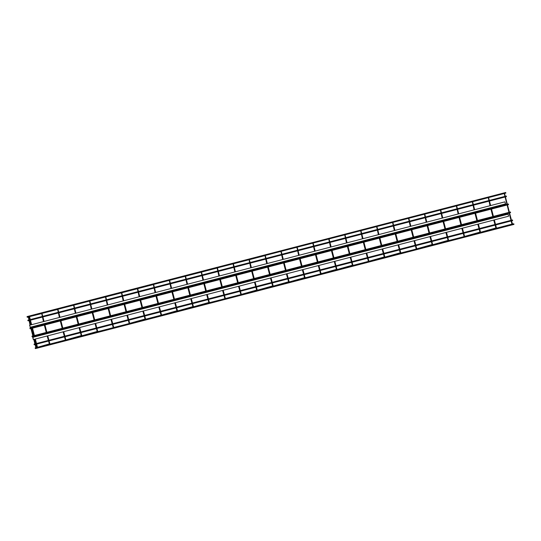 <?xml version="1.0" encoding="UTF-8"?>
<svg xmlns="http://www.w3.org/2000/svg" width="541" height="541" viewBox="0 0 541 541"><rect width="100%" height="100%" fill="white"/><g stroke="black" fill="none" stroke-linecap="round" stroke-linejoin="round"><path stroke-width="0.81" d="M36.389 347.173L36.545 347.775L36.389 347.173M37.343 346.923L37.498 347.532L37.343 346.923M28.714 317.493L28.558 316.884L28.714 317.493M35.239 343.92L35.354 344.367L35.239 343.92M33.292 336.387L33.177 335.947L33.292 336.387M31.229 328.407L31.114 327.968L31.229 328.407M29.16 320.434L29.052 319.988L29.16 320.434M36.193 343.677L36.308 344.117L36.193 343.677M34.245 336.137L34.13 335.697L34.245 336.137M32.183 328.164L32.068 327.718L32.183 328.164M30.12 320.184L30.005 319.745L30.12 320.184M29.512 316.641L29.667 317.242L29.512 316.641L41.745 313.557M46.573 332.472L46.688 332.911L46.573 332.472M78.472 324.187L78.58 324.634L78.472 324.187M110.364 315.91L110.479 316.357L110.364 315.91M142.263 307.633L142.378 308.072L142.263 307.633M174.161 299.356L174.276 299.795L174.161 299.356M206.06 291.078L206.175 291.518L206.06 291.078M237.959 282.794L238.074 283.241L237.959 282.794M269.851 274.517L269.966 274.956L269.851 274.517M301.75 266.24L301.864 266.679L301.75 266.24M333.648 257.962L333.763 258.402L333.648 257.962M365.547 249.678L365.662 250.125L365.547 249.678M397.446 241.401L397.561 241.847L397.446 241.401M429.338 233.124L429.453 233.563L429.338 233.124M461.236 224.846L461.351 225.286L461.236 224.846M493.135 216.569L493.25 217.009L493.135 216.569M509.081 212.424L509.196 212.87L509.081 212.424M477.189 220.708L477.304 221.147L477.189 220.708M445.29 228.985L445.405 229.425L445.29 228.985M413.392 237.262L413.507 237.702L413.392 237.262M381.493 245.54L381.608 245.986L381.493 245.54M349.594 253.824L349.709 254.263L349.594 253.824M317.702 262.101L317.817 262.541L317.702 262.101M285.804 270.378L285.918 270.818L285.804 270.378M253.905 278.656L254.02 279.102L253.905 278.656M222.006 286.933L222.121 287.379L222.006 286.933M190.107 295.217L190.222 295.656L190.107 295.217M158.215 303.494L158.33 303.934L158.215 303.494M126.317 311.772L126.432 312.211L126.317 311.772M94.418 320.049L94.533 320.495L94.418 320.049M62.519 328.333L62.634 328.772L62.519 328.333M31.973 336.164L32.129 336.773L31.973 336.164M509.372 212.255L510.433 211.984L510.589 212.593L509.534 212.863M511.597 220.843L512.652 220.566L512.496 219.964L511.441 220.234M34.191 344.752L34.036 344.144L34.191 344.752L35.077 344.516M512.435 224.251L512.286 223.649L512.449 224.258M496.482 228.39L496.334 227.788L496.503 228.397M480.536 232.529L480.388 231.927L480.557 232.535M464.401 236.586L448.888 240.515M464.584 236.667L464.442 236.065L464.604 236.674M448.638 240.806L448.489 240.204L448.658 240.813M432.692 244.945L432.543 244.343L432.705 244.951M416.556 249.002L401.043 252.931M416.739 249.083L416.59 248.481L416.759 249.09M400.793 253.222L400.644 252.62L400.813 253.235M384.84 257.36L384.698 256.759L384.861 257.374M368.894 261.506L368.746 260.904L368.915 261.513M352.948 265.645L352.8 265.043L352.962 265.651M336.996 269.783L336.847 269.181L337.016 269.79M320.86 273.841L305.347 277.77M320.901 273.32L321.07 273.929L320.901 273.32M305.097 278.06L304.955 277.459L305.117 278.067M289.151 282.199L289.002 281.597L289.171 282.206M273.205 286.338L273.056 285.736L273.219 286.345M257.252 290.476L257.103 289.875L257.273 290.49M241.117 294.534L225.604 298.47M225.171 298.673L209.658 302.608M225.354 298.76L225.212 298.159L225.374 298.767M209.408 302.899L209.259 302.297L209.428 302.906M193.462 307.038L193.313 306.436L193.475 307.045M177.509 311.176L177.36 310.575L177.529 311.183M161.563 315.315L161.414 314.713L161.576 315.322M145.61 319.454L145.468 318.852L145.63 319.46M129.475 323.511L113.962 327.44M129.664 323.592L129.515 322.991L129.684 323.599M113.529 327.65L98.016 331.579M113.711 327.731L113.569 327.129L113.732 327.745M97.765 331.87L97.617 331.268L97.786 331.883M81.819 336.015L81.671 335.413L81.833 336.022M65.867 340.154L65.725 339.552L65.887 340.161M49.941 344.299L49.988 343.711L49.921 344.292M27.233 316.674L27.395 317.283L27.233 316.674L505.7 192.495L505.855 193.103L504.462 193.367L504.611 193.969L504.462 193.367M27.395 317.283L28.348 317.033M57.691 309.418L41.948 313.408L42.097 314.01L41.948 313.408M57.901 309.269L58.049 309.871L57.901 309.269L58.049 309.871L57.901 309.269L137.881 288.61M73.644 305.28L73.995 305.733L73.847 305.131M89.59 301.141L89.941 301.594L89.799 300.992M105.536 297.002L105.894 297.455L105.745 296.853M121.488 292.864L121.84 293.317L121.691 292.715M137.434 288.718L137.793 289.178L137.644 288.569M153.59 284.431L153.739 285.033L153.59 284.431L153.739 285.033L153.59 284.431L201.671 272.049M169.333 280.441L169.685 280.894L169.543 280.292M185.279 276.302L185.637 276.755L185.489 276.153M201.232 272.164L201.583 272.617L201.435 272.015M217.387 267.876L217.536 268.478L217.387 267.876L217.536 268.478L217.387 267.876L249.516 259.633M233.13 263.886L233.482 264.339L233.333 263.738M265.232 255.46L265.381 256.062L265.232 255.46L265.381 256.062L265.232 255.46L504.259 193.516M280.975 251.464L281.327 251.923L281.178 251.315M296.921 247.325L297.28 247.778L297.131 247.176M312.874 243.186L313.225 243.639L313.077 243.037M328.82 239.048L329.171 239.501L329.029 238.899M344.773 234.909L345.124 235.362L344.975 234.76M360.719 230.77L361.07 231.223L360.921 230.622M376.664 226.632L377.023 227.085L376.874 226.483M392.617 222.493L392.969 222.946L392.82 222.344M408.563 218.354L408.915 218.807L408.773 218.206M424.516 214.209L424.868 214.669L424.719 214.06M440.462 210.07L440.814 210.523L440.665 209.922M456.408 205.932L456.766 206.385L456.618 205.783M472.361 201.793L472.712 202.246L472.563 201.644M488.307 197.654L488.665 198.107L488.516 197.506M249.286 259.599L249.428 260.201L249.286 259.599M27.05 316.593L27.206 317.202L27.05 316.593L505.551 192.535M511.15 220.403L511.259 220.85L511.15 220.403M507.018 204.451L507.133 204.89L507.018 204.451M505.071 196.91L504.956 196.471L505.071 196.91M495.198 224.542L495.313 224.988L495.198 224.542M491.072 208.589L491.187 209.029L491.072 208.589M489.125 201.049L489.01 200.61L489.125 201.049M479.252 228.681L479.367 229.127L479.252 228.681M475.126 212.728L475.235 213.168L475.126 212.728M473.172 205.195L473.057 204.748L473.172 205.195M463.299 232.819L463.414 233.266L463.299 232.819M459.174 216.867L459.289 217.306L459.174 216.867M457.226 209.333L457.111 208.887L457.226 209.333M447.353 236.965L447.468 237.404L447.353 236.965M443.228 221.005L443.343 221.452L443.228 221.005M441.28 213.472L441.165 213.026L441.28 213.472M431.407 241.103L431.515 241.543L431.407 241.103M427.275 225.144L427.39 225.59L427.275 225.144M425.327 217.61L425.212 217.171L425.327 217.61M415.454 245.242L415.569 245.682L415.454 245.242M411.329 229.283L411.444 229.729L411.329 229.283M409.381 221.749L409.267 221.31L409.381 221.749M399.508 249.381L399.623 249.82L399.508 249.381M395.383 233.421L395.491 233.868L395.383 233.421M393.429 225.888L393.314 225.448L393.429 225.888M383.555 253.519L383.67 253.959L383.555 253.519M379.43 237.567L379.545 238.006L379.43 237.567M377.483 230.026L377.368 229.587L377.483 230.026M367.61 257.658L367.724 258.104L367.61 257.658M363.484 241.705L363.599 242.145L363.484 241.705M361.537 234.165L361.422 233.726L361.537 234.165M351.664 261.797L351.772 262.243L351.664 261.797M347.532 245.844L347.647 246.283L347.532 245.844M345.584 238.304L345.469 237.864L345.584 238.304M335.711 265.935L335.826 266.382L335.711 265.935M331.586 249.983L331.701 250.422L331.586 249.983M329.638 242.449L329.523 242.003L329.638 242.449M319.765 270.074L319.88 270.52L319.765 270.074M315.64 254.121L315.748 254.561L315.64 254.121M313.685 246.588L313.57 246.141L313.685 246.588M303.812 274.219L303.927 274.659L303.812 274.219M299.687 258.26L299.802 258.706L299.687 258.26M297.739 250.726L297.624 250.28L297.739 250.726M287.866 278.358L287.981 278.798L287.866 278.358M283.741 262.399L283.856 262.845L283.741 262.399M281.793 254.865L281.678 254.426L281.793 254.865M271.92 282.497L272.028 282.936L271.92 282.497M267.788 266.537L267.903 266.983L267.788 266.537M265.841 259.004L265.726 258.564L265.841 259.004M255.967 286.635L256.082 287.075L255.967 286.635M251.842 270.676L251.957 271.122L251.842 270.676M249.895 263.142L249.78 262.703L249.895 263.142M240.021 290.774L240.136 291.214L240.021 290.774M235.896 274.821L236.004 275.261L235.896 274.821M233.942 267.281L233.827 266.841L233.942 267.281M224.069 294.913L224.184 295.352L224.069 294.913M219.944 278.96L220.059 279.399L219.944 278.96M217.996 271.42L217.881 270.98L217.996 271.42M208.123 299.051L208.238 299.498L208.123 299.051M203.998 283.099L204.113 283.538L203.998 283.099M202.05 275.558L201.935 275.119L202.05 275.558M192.177 303.19L192.285 303.636L192.177 303.19M188.045 287.237L188.16 287.677L188.045 287.237M186.097 279.704L185.982 279.257L186.097 279.704M176.224 307.329L176.339 307.775L176.224 307.329M172.099 291.376L172.214 291.815L172.099 291.376M170.151 283.842L170.036 283.396L170.151 283.842M160.278 311.474L160.393 311.914L160.278 311.474M156.153 295.514L156.261 295.961L156.153 295.514M154.199 287.981L154.084 287.535L154.199 287.981M144.325 315.613L144.44 316.052L144.325 315.613M140.2 299.653L140.315 300.099L140.2 299.653M138.253 292.12L138.138 291.68L138.253 292.12M128.379 319.751L128.494 320.191L128.379 319.751M124.254 303.792L124.369 304.238L124.254 303.792M122.307 296.258L122.192 295.819L122.307 296.258M112.427 323.89L112.542 324.329L112.427 323.89M108.301 307.93L108.416 308.377L108.301 307.93M106.354 300.397L106.239 299.957L106.354 300.397M96.481 328.029L96.596 328.468L96.481 328.029M92.355 312.076L92.47 312.515L92.355 312.076M90.408 304.536L90.293 304.096L90.408 304.536M80.535 332.167L80.65 332.607L80.535 332.167M76.403 316.215L76.518 316.654L76.403 316.215M74.455 308.674L74.34 308.235L74.455 308.674M64.582 336.306L64.697 336.752L64.582 336.306M60.457 320.353L60.572 320.793L60.457 320.353M58.509 312.813L58.394 312.373L58.509 312.813M48.636 340.445L48.751 340.891L48.636 340.445M44.511 324.492L44.626 324.931L44.511 324.492M42.556 316.958L42.448 316.512L42.556 316.958M507.309 204.282L508.371 204.004L508.526 204.613L507.472 204.883M29.904 328.191L30.066 328.793L29.904 328.191L30.796 327.954M506.302 196.031L506.464 196.633L505.402 196.91M27.841 320.211L28.004 320.813L27.841 320.211L28.734 319.981M513.646 223.839L512.685 223.96M35.3 348.505L35.145 347.897L35.449 348.465M35.49 348.587L35.334 347.978L35.49 348.587L513.95 224.407L513.794 223.798L512.652 224.096M35.334 347.978L36.538 347.775M36.524 347.768L36.146 347.674M506.302 196.025L505.247 196.302M504.861 201.861L29.586 325.209L504.854 201.861L505.707 204.214L30.438 327.569L29.593 325.215L30.438 327.569M30.479 327.724L505.707 204.214M508.046 214.162L508.581 216.217L33.305 339.572L32.697 337.185L508.27 214.108L32.954 337.3M33.305 339.572L32.994 337.456M507.965 213.83L32.697 337.185L508.229 213.945M33.772 339.457L35.665 346.781L36.024 347.626L36.078 347.031L36.592 347.187M34.725 339.207L36.619 346.531L36.984 347.376L37.031 346.788L37.552 346.937M28.47 317.668L30.053 325.087M512.002 224.136L511.982 223.514L512.489 223.663M480.787 232.238L496.543 227.802M464.834 236.376L480.591 231.94M464.158 236.552L464.137 235.93L464.645 236.079M432.942 244.654L448.699 240.218M416.989 248.792L432.746 244.363M416.313 248.968L416.293 248.353L416.8 248.502M385.091 257.07L400.847 252.64M369.145 261.215L384.901 256.779M368.468 261.391L368.448 260.769L368.955 260.918M337.246 269.492L353.002 265.056M321.3 273.631L337.057 269.195M320.617 273.807L320.597 273.185L321.104 273.333M289.401 281.908L305.158 277.472M273.455 286.047L289.212 281.618M257.502 290.186L273.259 285.756M241.556 294.324L257.313 289.895M240.873 294.5L240.853 293.885L241.36 294.034M224.928 298.646L224.907 298.023L225.414 298.172M193.705 306.747L209.468 302.311M177.759 310.886L193.516 306.449M161.813 315.024L177.57 310.588M161.13 315.2L161.11 314.578L161.617 314.727M129.914 323.302L145.671 318.872M129.238 323.477L129.218 322.862L129.725 323.011M113.285 327.616L113.265 327.001L113.772 327.149M82.07 335.724L97.826 331.288M66.117 339.863L81.874 335.427M65.441 340.039L65.42 339.417L65.928 339.565M37.735 347.227L49.988 343.711M456.53 206.567L458.119 213.986M408.685 218.983L410.274 226.409M344.894 235.545L346.477 242.963M312.996 243.822L314.578 251.24M297.043 247.961L298.632 255.386M265.151 256.238L266.733 263.663M201.353 272.799L202.936 280.218M153.509 285.215L155.091 292.64M41.867 314.193L43.449 321.611M41.84 314.179L41.637 313.273M153.482 285.208L153.279 284.296M201.326 272.786L201.124 271.88M265.124 256.231L264.921 255.318M297.023 247.954L296.82 247.041M312.969 243.815L312.766 242.902M344.867 235.531L344.664 234.625M408.665 218.977L408.462 218.064M456.509 206.561L456.306 205.648M57.36 309.506L57.84 309.858M73.312 305.367L73.792 305.719M89.258 301.229L89.738 301.58M105.211 297.083L105.691 297.435M121.157 292.945L121.637 293.296M137.103 288.806L137.59 289.158M153.056 284.667L153.536 285.019M169.002 280.529L169.482 280.88M184.954 276.39L185.435 276.742M200.9 272.251L201.38 272.603M216.846 268.113L217.333 268.464M232.799 263.974L233.279 264.326M248.745 259.829L249.225 260.18M264.698 255.69L265.178 256.042M280.644 251.551L281.124 251.903M296.59 247.413L297.077 247.764M312.542 243.274L313.023 243.626M328.488 239.136L328.969 239.487M344.441 234.997L344.921 235.349M360.387 230.858L360.867 231.21M376.333 226.72L376.82 227.071M392.286 222.574L392.766 222.926M408.232 218.436L408.712 218.787M424.185 214.297L424.665 214.649M440.131 210.158L440.611 210.51M456.077 206.02L456.563 206.371M472.029 201.881L472.509 202.233M487.975 197.742L488.455 198.094M503.928 193.604L504.408 193.955M41.414 313.645L41.894 313.996M28.971 316.87L29.464 317.229M28.443 317.662L28.24 316.749M28.017 317.121L28.511 317.479M505.45 204.099L30.174 327.454M505.402 203.937L30.127 327.291M30.661 324.931L28.632 317.033M31.615 324.681L29.586 316.783M512.341 223.683L504.543 193.516M496.395 227.822L494.339 219.916M480.449 231.961L478.386 224.055M464.496 236.099L462.44 228.194M448.55 240.238L446.487 232.332M432.597 244.376L430.541 236.471M416.651 248.515L414.595 240.617M400.705 252.661L398.643 244.755M384.752 256.799L382.697 248.894M368.806 260.938L366.744 253.032M352.854 265.076L350.798 257.171M336.908 269.215L334.852 261.31M320.962 273.354L318.899 265.448M305.009 277.492L302.953 269.587M289.063 281.631L287 273.726M273.11 285.77L271.055 277.871M257.164 289.915L255.109 282.01M241.218 294.054L239.156 286.148M225.266 298.192L223.21 290.287M209.32 302.331L207.257 294.426M193.367 306.47L191.311 298.564M177.421 310.608L175.365 302.703M161.475 314.747L159.412 306.842M145.522 318.886L143.466 310.98M129.576 323.024L127.514 315.126M113.624 327.17L111.568 319.264M97.678 331.308L95.622 323.403M81.732 335.447L79.669 327.542M65.779 339.586L63.723 331.68M49.833 343.724L47.77 335.819M490.619 205.553L488.591 197.654M474.673 209.692L472.645 201.793M458.727 213.83L456.692 205.932M442.775 217.969L440.746 210.07M426.829 222.108L424.8 214.209M410.876 226.253L408.847 218.354M394.93 230.392L392.901 222.493M378.984 234.53L376.949 226.632M363.031 238.669L361.003 230.77M347.085 242.808L345.057 234.909M331.133 246.946L329.104 239.048M315.187 251.085L313.158 243.186M299.234 255.224L297.205 247.325M283.288 259.362L281.259 251.464M267.342 263.501L265.313 255.602M251.389 267.646L249.36 259.748M235.443 271.785L233.414 263.886M219.49 275.924L217.462 268.025M203.544 280.062L201.516 272.164M187.599 284.201L185.57 276.302M171.646 288.339L169.617 280.441M155.7 292.478L153.671 284.58M139.747 296.617L137.718 288.718M123.801 300.755L121.772 292.857M107.855 304.901L105.826 297.002M91.902 309.039L89.874 301.141M75.956 313.178L73.928 305.28M60.004 317.317L57.975 309.418M44.058 321.455L42.029 313.557M31.324 327.508L33.758 336.908M34.374 339.295L36.436 347.2M32.284 327.258L34.712 336.658M35.334 339.051L37.39 346.95M32.129 336.773L33.015 336.543M33.623 336.38L33.975 336.292M34.577 336.137L46.411 333.067M47.02 332.904L62.364 328.921M62.966 328.766L78.31 324.783M78.918 324.627L94.256 320.644M94.864 320.488L110.208 316.505M110.817 316.35L126.154 312.367M126.763 312.211L142.107 308.228M142.709 308.072L158.053 304.089M158.662 303.934L174.006 299.951M174.608 299.788L189.952 295.812M190.56 295.65L205.898 291.667M206.506 291.511L221.851 287.528M222.452 287.372L237.797 283.389M238.405 283.234L253.749 279.251M254.351 279.095L269.695 275.112M270.304 274.956L285.641 270.973M286.25 270.818L301.594 266.835M302.196 266.679L317.54 262.696M318.149 262.534L333.493 258.557M334.095 258.395L349.439 254.419M350.047 254.256L365.385 250.273M365.993 250.118L381.337 246.135M381.939 245.979L397.283 241.996M397.892 241.841L413.236 237.857M413.838 237.702L429.182 233.719M429.791 233.563L445.128 229.58M445.737 229.425L461.081 225.441M461.683 225.279L477.027 221.303M477.635 221.141L492.979 217.164M493.581 217.002L508.925 213.019M510.832 220.39L495.488 224.373M494.88 224.535L479.542 228.512M478.934 228.674L463.59 232.65M462.988 232.813L447.644 236.796M447.035 236.951L431.698 240.934M431.089 241.09L415.745 245.073M415.136 245.229L399.799 249.212M399.19 249.367L383.846 253.35M383.244 253.506L367.9 257.489M367.292 257.644L351.954 261.628M351.346 261.79L336.002 265.766M335.393 265.929L320.056 269.905M319.447 270.067L304.103 274.05M303.501 274.206L288.157 278.189M287.548 278.345L272.204 282.328M271.602 282.483L256.258 286.466M255.65 286.622L240.312 290.605M239.704 290.76L224.359 294.744M223.758 294.899L208.413 298.882M207.805 299.045L192.461 303.021M191.859 303.183L176.515 307.16M175.906 307.322L160.569 311.305M159.96 311.46L144.616 315.444M144.014 315.599L128.67 319.582M128.061 319.738L112.717 323.721M112.115 323.876L96.771 327.86M96.163 328.015L80.825 331.998M80.217 332.154L64.873 336.137M64.271 336.299L48.927 340.275M48.318 340.438L36.484 343.508M35.882 343.663L35.53 343.758M34.922 343.914L34.036 344.144M512.057 224.157L496.699 228.234M496.111 228.295L480.753 232.373M480.158 232.434L464.8 236.512M464.212 236.573L448.854 240.65M448.259 240.711L432.908 244.796M432.313 244.857L416.955 248.934M416.367 248.995L401.009 253.073M400.414 253.134L385.057 257.212M368.516 261.411L353.165 265.489M352.57 265.55L337.212 269.628M320.671 273.827L305.313 277.905M304.725 277.966L289.367 282.05M272.826 286.25L257.469 290.328M256.88 290.389L241.523 294.466M224.982 298.666L209.624 302.744M209.029 302.804L193.678 306.882M193.083 306.943L177.725 311.021M177.137 311.082L161.779 315.16M161.184 315.22L145.827 319.305M145.238 319.359L129.881 323.444M129.285 323.504L113.935 327.582M113.34 327.643L97.982 331.721M97.387 331.782L82.036 335.86M65.495 340.059L50.144 344.137M49.542 344.198L37.701 347.363M265.029 255.609L249.523 259.633M217.178 268.025L201.678 272.049M153.387 284.58L137.881 288.603M29.302 316.789L28.795 316.918M491.289 208.123L493.717 217.529M475.336 212.268L477.771 221.668M459.39 216.407L461.818 225.807M443.444 220.545L445.872 229.945M427.491 224.684L429.926 234.084M411.545 228.823L413.973 238.223M395.593 232.961L398.027 242.361M379.647 237.1L382.074 246.507M363.701 241.239L366.129 250.645M347.748 245.377L350.183 254.784M331.802 249.523L334.23 258.923M315.849 253.661L318.284 263.061M299.903 257.8L302.331 267.2M283.951 261.939L286.385 271.339M268.005 266.077L270.439 275.477M252.059 270.216L254.486 279.616M236.106 274.355L238.54 283.755M220.16 278.493L222.588 287.9M204.207 282.632L206.642 292.039M188.261 286.777L190.696 296.177M172.315 290.916L174.743 300.316M156.363 295.055L158.797 304.455M140.417 299.193L142.844 308.593M124.464 303.332L126.898 312.732M108.518 307.471L110.952 316.87M92.572 311.609L95 321.009M76.619 315.748L79.054 325.155M60.673 319.887L63.101 329.293M44.72 324.032L47.155 333.432M506.863 205.046L491.519 209.029M490.91 209.184L475.573 213.168M474.964 213.323L459.62 217.306M459.018 217.462L443.674 221.445M443.065 221.6L427.728 225.583M427.12 225.739L411.775 229.722M411.167 229.878L395.829 233.861M395.221 234.016L379.877 237.999M379.275 238.162L363.931 242.138M363.322 242.3L347.985 246.283M347.376 246.439L332.032 250.422M331.423 250.578L316.086 254.561M315.477 254.716L300.133 258.699M299.531 258.855L284.187 262.838M283.579 262.994L268.235 266.977M267.633 267.132L252.289 271.115M251.68 271.271L236.343 275.254M235.734 275.416L220.39 279.393M219.788 279.555L204.444 283.538M203.835 283.694L188.491 287.677M187.889 287.832L172.545 291.815M171.937 291.971L156.599 295.954M155.991 296.11L140.646 300.093M140.045 300.248L124.701 304.231M124.092 304.387L108.748 308.37M108.146 308.526L92.802 312.509M92.193 312.671L76.856 316.647M76.247 316.81L60.903 320.793M60.301 320.948L44.957 324.931M44.348 325.087L32.514 328.157M31.912 328.313L31.561 328.407M30.952 328.563L30.066 328.793M504.8 197.066L489.456 201.049M488.848 201.205L473.51 205.188M472.902 205.343L457.558 209.326M456.956 209.482L441.612 213.465M441.003 213.621L425.659 217.604M425.057 217.766L409.713 221.742M409.104 221.905L393.767 225.881M393.158 226.043L377.814 230.026M377.212 230.182L361.868 234.165M361.26 234.321L345.915 238.304M345.314 238.459L329.969 242.442M329.361 242.598L314.023 246.581M313.415 246.737L298.071 250.72M297.469 250.875L282.125 254.858M281.516 255.021L266.172 258.997M265.57 259.159L250.226 263.136M249.617 263.298L234.28 267.281M233.671 267.437L218.327 271.42M217.725 271.575L202.381 275.558M201.773 275.714L186.429 279.697M185.827 279.853L170.483 283.836M169.874 283.991L154.537 287.974M153.928 288.13L138.584 292.113M137.982 292.275L122.638 296.252M122.029 296.414L106.685 300.39M106.083 300.553L90.739 304.536M90.131 304.691L74.793 308.674M74.185 308.83L58.841 312.813M58.232 312.969L42.895 316.952M42.286 317.107L30.452 320.177M29.85 320.34L29.498 320.428M28.889 320.583L28.004 320.813M512.009 224.13L496.733 228.099M368.468 261.384L353.199 265.354M161.137 315.2L145.86 319.163M65.447 340.032L50.178 344.002M36.024 347.626L35.145 347.897M384.604 257.327L369.111 261.35M336.759 269.749L321.266 273.766M288.914 282.165L273.421 286.189M241.07 294.581L225.57 298.605M81.583 335.975L66.083 339.998M37.106 347.43L36.747 347.613M504.645 196.457L489.301 200.44M488.692 200.596L473.348 204.579M472.746 204.741L457.402 208.718M456.793 208.88L441.456 212.856M440.847 213.019L425.503 217.002M424.901 217.157L409.557 221.141M408.949 221.296L393.605 225.279M393.003 225.435L377.659 229.418M377.05 229.573L361.713 233.556M361.104 233.712L345.76 237.695M345.158 237.851L329.814 241.834M329.205 241.996L313.861 245.972M313.259 246.135L297.915 250.111M297.307 250.273L281.969 254.256M281.361 254.412L266.016 258.395M265.415 258.551L250.07 262.534M249.462 262.689L234.118 266.672M233.516 266.828L218.172 270.811M217.563 270.967L202.226 274.95M201.617 275.105L186.273 279.088M185.671 279.244L170.327 283.227M169.718 283.389L154.374 287.366M153.772 287.528L138.428 291.511M137.82 291.667L122.482 295.65M121.874 295.805L106.53 299.788M105.928 299.944L90.584 303.927M89.975 304.083L74.631 308.066M74.029 308.221L58.685 312.204M58.076 312.36L42.739 316.343M42.13 316.499L30.296 319.575M29.687 319.731L29.336 319.819M506.707 204.437L491.363 208.42M490.755 208.576L475.417 212.559M474.809 212.714L459.465 216.698M458.856 216.853L443.519 220.836M442.91 220.992L427.566 224.975M426.964 225.137L411.62 229.114M411.011 229.276L395.674 233.252M395.065 233.414L379.721 237.398M379.113 237.553L363.775 241.536M363.167 241.692L347.822 245.675M347.221 245.83L331.876 249.814M331.268 249.969L315.93 253.952M315.322 254.108L299.978 258.091M299.369 258.246L284.032 262.229M283.423 262.392L268.079 266.368M267.477 266.53L252.133 270.507M251.524 270.669L236.18 274.652M235.578 274.808L220.234 278.791M219.626 278.946L204.288 282.929M203.68 283.085L188.336 287.068M187.734 287.224L172.39 291.207M171.781 291.362L156.437 295.345M155.835 295.501L140.491 299.484M139.882 299.646L124.545 303.623M123.936 303.785L108.592 307.761M107.99 307.924L92.646 311.907M92.038 312.062L76.694 316.045M76.092 316.201L60.748 320.184M60.139 320.34L44.802 324.323M44.193 324.478L32.359 327.548M31.75 327.711L31.405 327.799M44.119 324.187L46.546 333.587M47.168 335.975L49.427 344.144M57.589 309.134L59.402 317.472M60.065 320.049L62.499 329.449M63.114 331.836L65.373 340.005M73.535 304.996L75.348 313.334M76.017 315.91L78.445 325.31M79.06 327.697L81.319 335.866M89.488 300.857L91.301 309.195M91.963 311.765L94.398 321.171M95.013 323.559L97.272 331.728M105.434 296.711L107.246 305.056M107.909 307.626L110.344 317.033M110.959 319.42L113.218 327.589M121.38 292.573L123.192 300.918M123.862 303.487L126.29 312.894M126.912 315.281L129.171 323.45M137.333 288.434L139.145 296.779M139.808 299.349L142.242 308.749M142.858 311.143L145.116 319.312M155.761 295.21L158.188 304.61M158.811 307.004L161.062 315.173M169.232 280.157L171.044 288.495M171.707 291.072L174.141 300.471M174.757 302.865L177.015 311.028M185.178 276.018L186.99 284.356M187.653 286.933L190.087 296.333M190.703 298.72L192.961 306.889M203.605 282.794L206.033 292.194M206.655 294.581L208.914 302.75M217.076 267.741L218.889 276.079M219.551 278.656L221.986 288.055M222.601 290.443L224.86 298.612M233.022 263.602L234.835 271.94M235.504 274.51L237.932 283.917M238.554 286.304L240.806 294.473M248.975 259.457L250.787 267.802M251.45 270.372L253.885 279.778M254.5 282.165L256.759 290.334M267.396 266.233L269.831 275.639M270.446 278.027L272.705 286.196M280.867 251.18L282.679 259.524M283.349 262.094L285.776 271.494M286.399 273.888L288.657 282.057M299.295 257.956L301.729 267.355M302.345 269.749L304.603 277.918M315.247 253.817L317.675 263.217M318.297 265.611L320.549 273.773M328.718 238.764L330.531 247.102M331.193 249.678L333.628 259.078M334.243 261.465L336.502 269.634M347.139 245.54L349.574 254.939M350.189 257.327L352.448 265.496M360.61 230.486L362.423 238.824M363.092 241.401L365.52 250.801M366.142 253.188L368.401 261.357M376.563 226.348L378.375 234.686M379.038 237.256L381.473 246.662M382.088 249.049L384.347 257.218M392.509 222.202L394.321 230.547M394.991 233.117L397.419 242.524M398.041 244.911L400.293 253.08M410.937 228.978L413.371 238.385M413.987 240.772L416.245 248.941M424.408 213.925L426.22 222.27M426.883 224.84L429.317 234.239M429.933 236.633L432.191 244.803M440.354 209.786L442.166 218.131M442.836 220.701L445.263 230.101M445.885 232.495L448.144 240.664M458.782 216.562L461.216 225.962M461.831 228.356L464.09 236.518M472.252 201.509L474.065 209.847M474.734 212.424L477.162 221.824M477.784 224.211L480.036 232.38M488.205 197.37L490.018 205.708M490.68 208.285L493.115 217.685M493.73 220.072L495.989 228.241M504.151 193.232L511.935 224.102M510.988 220.999L495.644 224.982M495.042 225.137L479.698 229.12M479.089 229.276L463.752 233.259M463.143 233.414L447.799 237.398M447.191 237.56L431.853 241.536M431.245 241.699L415.901 245.675M415.299 245.837L399.955 249.82M399.346 249.976L384.009 253.959M383.4 254.114L368.056 258.098M367.447 258.253L352.11 262.236M351.501 262.392L336.157 266.375M335.555 266.53L320.211 270.514M319.603 270.669L304.258 274.652M303.657 274.814L288.312 278.791M287.704 278.953L272.366 282.929M271.758 283.092L256.414 287.075M255.812 287.23L240.468 291.214M239.859 291.369L224.515 295.352M223.913 295.508L208.569 299.491M207.96 299.646L192.623 303.629M192.014 303.785L176.67 307.768M176.068 307.924L160.724 311.907M160.116 312.069L144.772 316.045M144.17 316.208L128.826 320.184M128.217 320.346L112.88 324.329M112.271 324.485L96.927 328.468M96.325 328.624L80.981 332.607M80.372 332.762L65.028 336.745M64.426 336.901L49.082 340.884M48.474 341.04L36.639 344.11M36.037 344.272L35.686 344.36M31.966 336.164L32.859 335.934M33.468 335.778L33.819 335.684M34.421 335.528L46.256 332.458M46.864 332.302L62.201 328.319M62.81 328.164L78.154 324.181M78.763 324.018L94.1 320.042M94.709 319.88L110.053 315.897M110.655 315.741L125.999 311.758M126.608 311.602L141.945 307.619M142.554 307.464L157.898 303.481M158.506 303.325L173.844 299.342M174.452 299.187L189.796 295.203M190.398 295.048L205.742 291.065M206.351 290.909L221.695 286.926M222.297 286.764L237.641 282.787M238.25 282.625L253.587 278.642M254.196 278.487L269.54 274.503M270.142 274.348L285.486 270.365M286.094 270.209L301.438 266.226M302.04 266.071L317.384 262.087M317.993 261.932L333.33 257.949M333.939 257.793L349.283 253.81M349.885 253.655L365.229 249.672M365.838 249.509L381.182 245.533M381.784 245.371L397.128 241.387M397.736 241.232L413.074 237.249M413.682 237.093L429.027 233.11M429.628 232.955L444.973 228.971M445.581 228.816L460.925 224.833M461.527 224.677L476.871 220.694M477.48 220.539L492.817 216.556M493.426 216.4L508.77 212.417M29.2 316.499L31.013 324.843M31.676 327.413L34.11 336.82M30.722 327.663L33.15 337.063"/></g></svg>
